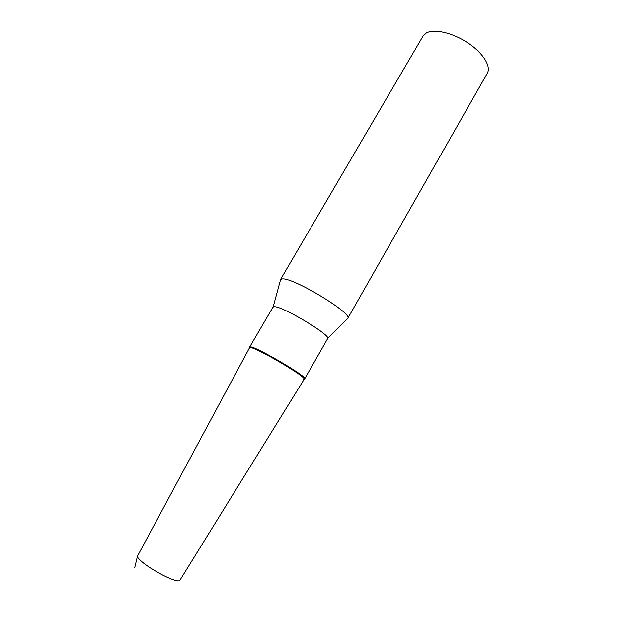 <?xml version="1.0" encoding="UTF-8"?>
<svg xmlns="http://www.w3.org/2000/svg" width="623" height="623" viewBox="0 0 623 623"><rect width="100%" height="100%" fill="white"/><g stroke="black" fill="none" stroke-linecap="round" stroke-linejoin="round"><path stroke-width="0.93" d="M304.258 379.134C304.382 377.842 298.487 373.496 286.572 366.106C269.642 355.671 249.473 345.625 249.636 347.603L137.519 556.043L137.761 557.507C141.437 562.343 149.909 568.293 163.164 575.356C172.859 580.138 178.404 581.835 179.798 580.449L304.258 379.134M282.429 278.902C293.651 277.578 353.475 313.906 347.72 318.439L487.311 73.257C491.383 66.435 483.02 52.877 467.811 42.839C452.656 32.746 434.106 28.518 426.319 33.003L423.009 36.126L280.467 279.61L282.429 278.902M274.564 306.703C283.418 306.656 331.748 335.758 327.659 338.616L304.772 378.714C308.042 377.312 259.16 348.327 251.085 346.925L249.737 346.941L273.022 307.069L274.564 306.703M249.815 348.148L250.983 347.556C259.955 349.238 312.528 380.918 303.689 379.251M137.473 556.129L134.677 567.911M327.729 338.406L347.034 318.968M273.17 306.905L280.35 280.475"/></g></svg>
